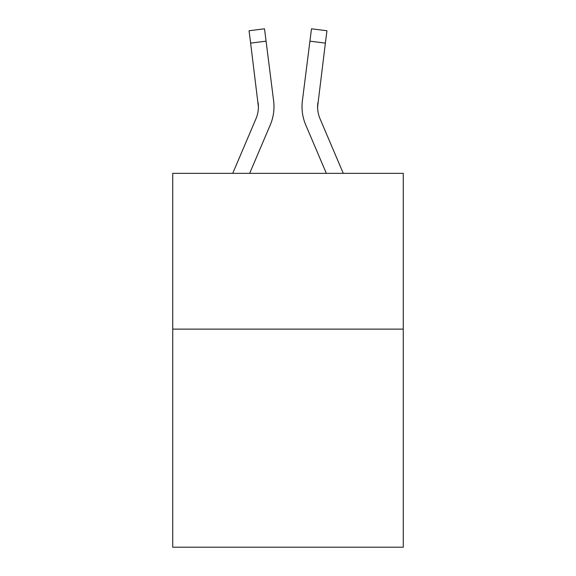 <?xml version="1.0" encoding="UTF-8"?>
<svg xmlns="http://www.w3.org/2000/svg" width="576" height="576" viewBox="0 0 576 576"><rect width="100%" height="100%" fill="white"/><g stroke="black" fill="none" stroke-linecap="round" stroke-linejoin="round"><path stroke-width="0.86" d="M403.272 329.126L403.272 547.2L172.728 547.2L172.728 173.354L403.272 173.354L403.272 329.126L172.728 329.126M249.653 173.354L270.245 124.992A46.728 46.728 0 0 0 273.614 100.829L266.076 41.162L250.618 43.114L249.055 30.751L264.514 28.8L266.076 41.162M273.377 98.957L273.614 100.829M343.274 173.354L320.083 118.886A31.154 31.154 0 0 1 317.599 106.74L325.382 43.114L309.924 41.162L311.486 28.8L326.945 30.751L325.382 43.114M326.347 173.354L305.755 124.992A46.728 46.728 0 0 1 302.386 100.829L309.924 41.162M317.635 108.209L317.844 102.78A31.154 31.154 0 0 0 320.083 118.886A31.154 31.154 0 0 1 317.599 106.74A31.154 31.154 0 0 0 320.083 118.886A31.154 31.154 0 0 1 317.599 106.74A31.154 31.154 0 0 0 320.083 118.886A31.154 31.154 0 0 1 317.599 106.74A31.154 31.154 0 0 0 320.083 118.886A31.154 31.154 0 0 1 317.599 106.74A31.154 31.154 0 0 0 320.083 118.886A31.154 31.154 0 0 1 317.599 106.74A31.154 31.154 0 0 0 320.083 118.886A31.154 31.154 0 0 1 317.599 106.74A31.154 31.154 0 0 0 320.083 118.886A31.154 31.154 0 0 1 317.599 106.74A31.154 31.154 0 0 0 320.083 118.886A31.154 31.154 0 0 1 317.599 106.74M302.076 108.965L302.018 106.661M302.386 100.829L302.623 98.957M232.726 173.354L255.917 118.886A31.154 31.154 0 0 0 258.401 106.747L250.618 43.114M255.917 118.886A31.154 31.154 0 0 0 258.156 102.78L258.401 106.74M273.982 106.661L273.924 108.965L273.982 106.661"/></g></svg>
